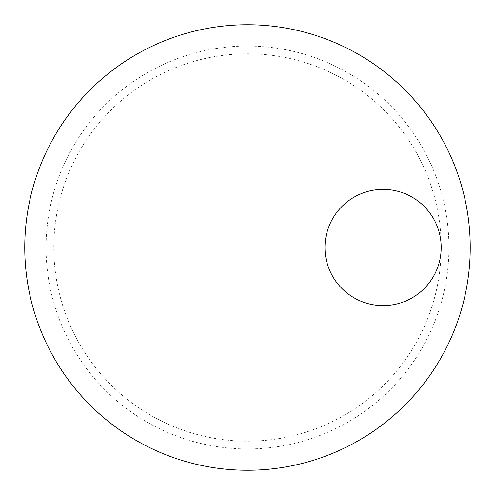 <?xml version="1.0" encoding="UTF-8"?>
<svg xmlns="http://www.w3.org/2000/svg" width="495" height="495" viewBox="0 0 495 495"><rect width="100%" height="100%" fill="white"/><g stroke="black" fill="none" stroke-linecap="round" stroke-linejoin="round"><path stroke-width="0.37" stroke-dasharray="2.48 1.86" d="M324.98 247.5A58.107 58.107 0 0 0 383.087 305.607A58.107 58.107 0 0 0 441.193 247.5A193.694 193.694 0 0 0 247.5 53.806A193.694 193.694 0 0 0 53.806 247.5A193.694 193.694 0 0 0 247.5 441.193A193.694 193.694 0 0 0 441.193 247.5A58.107 58.107 0 0 0 383.087 189.393A58.107 58.107 0 0 0 324.98 247.5M448.946 247.5A201.446 201.446 0 0 0 247.5 46.054A201.446 201.446 0 0 0 46.054 247.5A201.446 201.446 0 0 0 247.5 448.946A201.446 201.446 0 0 0 448.946 247.5M470.25 247.5A222.75 222.75 0 0 0 247.5 24.75A222.75 222.75 0 0 0 24.75 247.5A222.75 222.75 0 0 0 247.5 470.25A222.75 222.75 0 0 0 470.25 247.5"/><path stroke-width="0.74" d="M324.98 247.5A58.107 58.107 0 0 0 383.087 305.607A58.107 58.107 0 0 0 441.193 247.5A58.107 58.107 0 0 0 383.087 189.393A58.107 58.107 0 0 0 324.98 247.5M470.25 247.5A222.75 222.75 0 0 0 247.5 24.75A222.75 222.75 0 0 0 24.75 247.5A222.75 222.75 0 0 0 247.5 470.25A222.75 222.75 0 0 0 470.25 247.5"/></g></svg>
